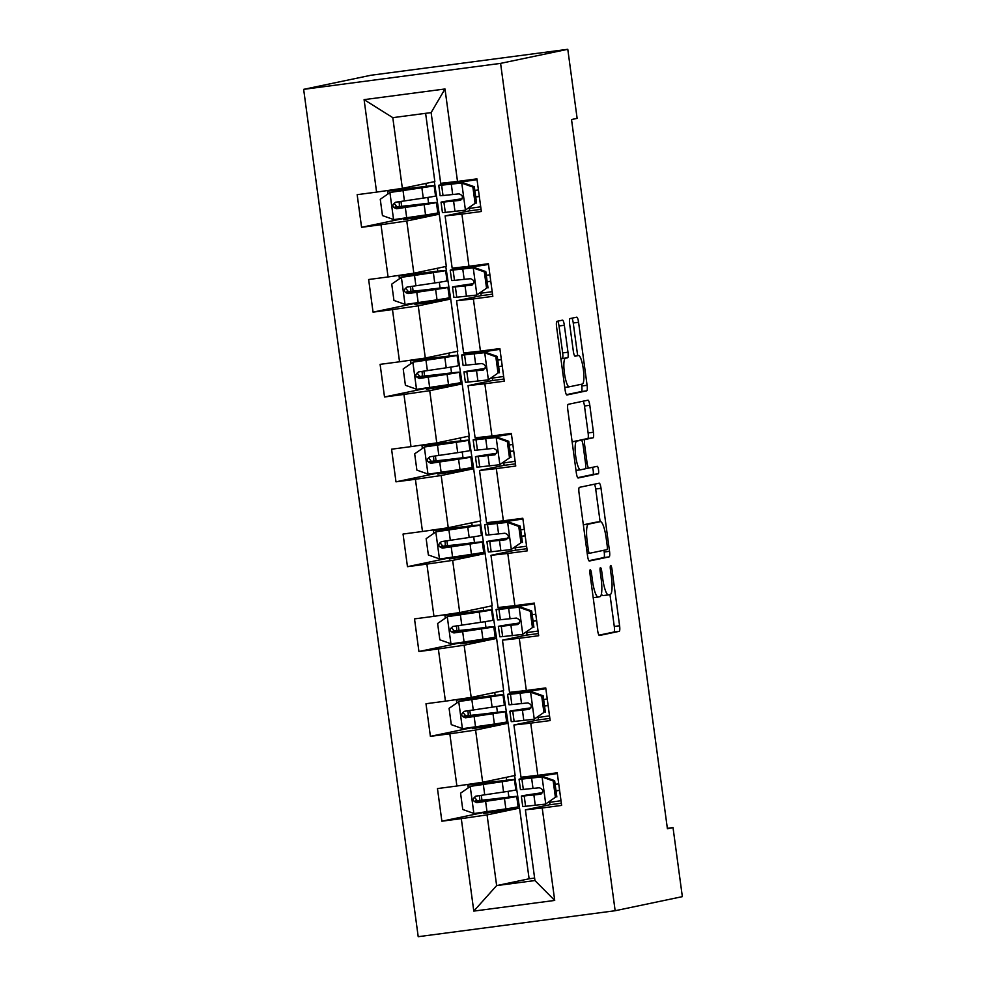 <?xml version="1.0" encoding="UTF-8"?>
<svg xmlns="http://www.w3.org/2000/svg" width="986" height="986" viewBox="0 0 986 986"><rect width="100%" height="100%" fill="white"/><g stroke="black" fill="none" stroke-linecap="round" stroke-linejoin="round"><path stroke-width="1.48" d="M590.207 569.76A3.771 0.789 82.5 0 0 589.948 573.655L597.615 630.374A5.386 1.122 82.5 0 0 599.426 635.489L619.233 631.336A5.386 1.122 82.5 0 0 619.602 625.765L611.936 569.045A3.771 0.789 82.5 0 0 610.667 565.471A3.771 0.789 82.5 0 0 610.396 569.378L611.394 576.711A17.243 3.587 82.5 0 1 610.186 594.533L608.535 594.878A17.243 3.587 82.5 0 1 608.473 594.891A17.243 3.587 82.5 0 1 602.705 578.535L601.707 571.19A3.771 0.789 82.5 0 0 600.449 567.616A3.771 0.789 82.5 0 0 600.437 567.616A3.771 0.789 82.5 0 0 600.178 571.51L601.164 578.856A17.243 3.587 82.5 0 1 599.956 596.678L598.305 597.023A17.243 3.587 82.5 0 1 598.255 597.035A17.243 3.587 82.5 0 1 592.475 580.68L591.489 573.334A3.771 0.789 82.5 0 0 590.22 569.76A3.771 0.789 82.5 0 0 590.207 569.76M564.337 325.269A5.386 1.122 82.5 0 0 562.525 320.154A5.386 1.122 82.5 0 0 562.513 320.154L556.967 321.325A5.386 1.122 82.5 0 0 556.585 326.884L565.101 389.877A5.386 1.122 82.5 0 0 566.901 394.992A5.386 1.122 82.5 0 0 566.925 394.992L586.707 390.838A5.386 1.122 82.5 0 0 587.089 385.279L578.572 322.286A5.386 1.122 82.5 0 0 576.773 317.172L570.044 318.577A5.386 1.122 82.5 0 0 569.661 324.147L573.31 351.102A5.386 1.122 82.5 0 0 575.109 356.217A5.386 1.122 82.5 0 0 575.134 356.217L578.462 355.515A14.408 2.995 82.5 0 0 578.462 355.515A14.408 2.995 82.5 0 1 583.342 369.294A14.408 2.995 82.5 0 1 582.319 384.072L569.292 386.808A14.408 2.995 82.5 0 1 569.242 386.82A14.408 2.995 82.5 0 1 564.411 373.028A14.408 2.995 82.5 0 1 565.434 358.251L567.603 357.795A5.386 1.122 82.5 0 0 567.985 352.224L564.337 325.269L559.013 325.972A5.386 1.122 82.5 0 0 557.669 321.177M615.153 910.731L682.349 896.644L673.019 827.574L667.411 828.745L571.523 119.54L577.13 118.369L567.788 49.3L500.592 63.375L615.153 910.731L418.212 936.7L303.651 89.356L500.592 63.375M579.411 487.343A5.386 1.122 82.5 0 0 579.029 492.914L587.545 555.907A5.386 1.122 82.5 0 0 589.357 561.022L609.163 556.868A5.386 1.122 82.5 0 0 609.533 551.297L601.016 488.304A5.386 1.122 82.5 0 0 599.217 483.189A5.386 1.122 82.5 0 0 599.192 483.202L579.411 487.343M578.129 478A5.386 1.122 82.5 0 1 576.329 472.898L567.813 409.905A5.386 1.122 82.5 0 1 568.183 404.334L587.976 400.18A5.386 1.122 82.5 0 0 587.976 400.18A5.386 1.122 82.5 0 1 589.801 405.295L593.436 432.25A5.386 1.122 82.5 0 1 593.067 437.821L585.031 439.497A5.386 1.122 82.5 0 0 584.661 445.068L587.077 462.952A5.386 1.122 82.5 0 0 588.876 468.067A5.386 1.122 82.5 0 0 588.901 468.067L597.257 466.316A3.771 0.789 82.5 0 0 597.257 466.316A3.771 0.789 82.5 0 1 598.527 469.915A3.771 0.789 82.5 0 1 598.268 473.785L578.141 478A5.386 1.122 82.5 0 1 578.129 478L578.141 478M403.311 218.559L361.579 227.298L381.003 224.734L388.065 276.955L368.641 279.506L373.053 312.143L392.477 309.579L399.54 361.788L380.103 364.352L384.515 396.988L403.952 394.425L411.002 446.633L391.578 449.197L395.99 481.834L415.414 479.27L422.476 531.479L403.052 534.042L407.464 566.679L426.889 564.115L433.951 616.324L414.514 618.888L418.927 651.524L438.363 648.961L445.425 701.169L425.989 703.733L430.401 736.357L449.826 733.806L456.888 786.015L437.464 788.578L441.876 821.202L461.3 818.639L473.798 911.101L554.711 900.428L534.954 880.547L525.402 809.839L550.003 804.687L549.683 802.296M361.579 227.298L357.166 194.673L376.59 192.11L364.093 99.648L444.994 88.974L457.504 181.436L476.928 178.873L481.341 211.509L461.916 214.073L468.966 266.282L488.403 263.718L492.815 296.355L473.379 298.918L480.441 351.127L499.865 348.563L504.277 381.188L484.853 383.751L491.915 435.972L511.34 433.409L515.752 466.033L496.328 468.596L503.378 520.805L522.814 518.254L527.227 550.878L507.79 553.442L514.852 605.65L534.289 603.087L538.689 635.723L519.265 638.287L526.327 690.496L545.751 687.932L550.163 720.569L530.739 723.132L537.801 775.341L557.226 772.777L561.638 805.414L542.214 807.978L554.711 900.428M413.837 273.208L406.774 220.987L439.251 214.184L446.313 266.393L413.837 273.208L388.065 276.955M469.706 210.782L445.105 215.934L452.155 268.155L468.966 266.282M406.774 220.987L381.003 224.734M461.916 214.073L445.105 215.934M425.311 358.041L418.249 305.833L450.725 299.029L457.787 351.238L425.311 358.041L399.54 361.788M481.18 295.627L456.567 300.779L463.63 352.988L480.441 351.127M418.249 305.833L392.477 309.579M473.379 298.918L456.567 300.779M436.773 442.887L429.723 390.678L462.2 383.874L469.262 436.083L436.773 442.887L411.002 446.633M492.643 380.473L468.042 385.625L475.104 437.833L491.915 435.972M429.723 390.678L403.952 394.425M484.853 383.751L468.042 385.625M448.248 527.732L441.186 475.523L473.674 468.72L480.724 520.928L448.248 527.732L422.476 531.479M504.117 465.318L479.516 470.47L486.566 522.679L503.378 520.805M441.186 475.523L415.414 479.27M496.328 468.596L479.516 470.47M459.722 612.577L452.66 560.368L485.137 553.565L492.199 605.774L459.722 612.577L433.951 616.324M515.592 550.151L490.979 555.315L498.041 607.524L514.852 605.65M452.66 560.368L426.889 564.115M507.79 553.442L490.979 555.315M471.185 697.422L464.135 645.214L496.611 638.41L503.673 690.619L471.185 697.422L445.425 701.169M527.066 634.996L502.453 640.16L509.515 692.369L526.327 690.496M464.135 645.214L438.363 648.961M519.265 638.287L502.453 640.16M482.659 782.268L475.597 730.059L508.086 723.243L515.136 775.464L482.659 782.268L456.888 786.015M538.529 719.842L513.928 724.993L520.99 777.214L537.801 775.341M475.597 730.059L449.826 733.806M530.739 723.132L513.928 724.993M534.954 880.547L496.636 885.601L487.072 814.892L519.548 808.089L529.112 878.797L496.636 885.601L473.798 911.101M487.072 814.892L461.3 818.639M542.214 807.978L525.402 809.839M567.788 49.3L370.847 75.269L303.651 89.356M673.019 827.574L667.362 828.326M529.112 878.797L534.622 878.07M457.504 181.436L440.693 183.31L431.128 112.601L392.798 117.654L402.362 188.363L434.838 181.56L425.619 113.328M439.251 214.184L434.321 181.671M450.725 299.029L445.783 266.503M462.2 383.874L457.257 351.349M473.674 468.72L468.732 436.194M485.137 553.565L480.207 521.039M496.611 638.41L491.669 605.885M508.086 723.243L503.143 690.73M519.548 808.089L514.618 775.575M444.994 88.974L431.128 112.601M392.798 117.654L364.093 99.648M402.362 188.363L376.59 192.11M519.018 808.163L483.744 813.462L483.571 812.23M481.981 800.447L481.291 795.369M479.701 783.587L479.578 782.711M510.625 809.925L510.391 808.187M508.887 797.107L508.11 791.327M506.607 780.246L506.212 777.325M483.608 812.464L441.876 821.202M561.342 803.233L550.015 804.724M545.985 774.984L545.887 774.269M549.868 718.387L538.541 719.879L538.208 717.463M534.523 690.151L534.424 689.436M472.134 727.619L430.401 736.357M507.556 723.317L472.269 728.617L472.097 727.385M470.507 715.602L469.829 710.524M468.227 698.741L468.116 697.866M499.15 725.08L498.916 723.342M497.412 712.274L496.636 706.481M495.145 695.413L494.738 692.48M538.405 633.542L527.066 635.046L526.734 632.618M523.048 605.305L522.95 604.591M460.659 642.773L418.927 651.524M496.081 638.472L460.795 643.784L460.635 642.539M459.032 630.757L458.354 625.679M456.764 613.896L456.641 613.021M487.676 640.234L487.441 638.509M485.95 627.429L485.161 621.648M483.67 610.568L483.276 607.647M526.931 548.697L515.592 550.2L515.271 547.772M511.574 520.46L511.475 519.745M449.197 557.928L407.464 566.679M484.607 553.627L449.333 558.939L449.16 557.706M447.57 545.911L446.88 540.846M445.29 529.063L445.167 528.176M476.213 555.389L475.979 553.664M474.476 542.583L473.699 536.803M472.195 525.723L471.801 522.802M515.456 463.864L504.129 465.355L503.797 462.927M500.099 435.615L500.013 434.9M437.722 473.083L395.99 481.834M473.132 468.794L437.858 474.093L437.685 472.861M436.095 461.078L435.405 456M433.815 444.218L433.692 443.343M464.739 470.544L464.505 468.818M463.001 457.738L462.224 451.958M460.721 440.878L460.326 437.957M503.982 379.018L492.655 380.51L492.322 378.082M488.637 350.769L488.538 350.055M426.248 388.25L384.515 396.988M461.67 383.948L426.383 389.248L426.223 388.016M424.621 376.233L423.943 371.155M422.341 359.372L422.23 358.497M453.264 385.699L453.03 383.973M451.539 372.893L450.75 367.112M449.259 356.032L448.864 353.111M492.519 294.173L481.18 295.664L480.86 293.236M477.162 265.924L477.064 265.209M414.773 303.405L373.053 312.143M450.195 299.103L414.909 304.403L414.749 303.17M413.159 291.388L412.468 286.31M410.879 274.527L410.755 273.652M441.79 300.866L441.555 299.128M440.064 288.048L439.275 282.267M437.784 271.187L437.39 268.266M481.045 209.328L469.706 210.819L469.385 208.391M465.688 181.091L465.589 180.364M438.721 214.258L403.447 219.558L403.274 218.325M401.684 206.542L400.994 201.464M399.404 189.682L399.281 188.807M430.327 216.02L430.093 214.282M428.59 203.202L427.813 197.422M426.309 186.354L425.915 183.421M601.386 594.102A17.243 3.587 82.5 0 0 603.149 595.593A17.243 3.587 82.5 0 0 603.21 595.581L608.424 594.891M598.97 635.169L613.908 632.038A5.386 1.122 82.5 0 0 614.278 626.467L609.964 594.583M600.117 521.693L595.692 489.007A5.386 1.122 82.5 0 0 594.348 484.212M588.901 560.701L603.839 557.571A5.386 1.122 82.5 0 0 604.208 552L603.974 550.274M588.297 549.707A3.771 0.789 82.5 0 0 589.554 553.294A3.771 0.789 82.5 0 0 589.566 553.282L606.932 549.646A3.771 0.789 82.5 0 0 607.203 545.751L606.156 538.011A17.243 3.587 82.5 0 0 600.388 521.656A17.243 3.587 82.5 0 0 600.326 521.668L588.457 524.145A17.243 3.587 82.5 0 0 587.249 541.967L588.297 549.707L586.744 549.917M595.113 522.346A17.243 3.587 82.5 0 0 595.063 522.358A17.243 3.587 82.5 0 0 595.002 522.37L600.326 521.668M588.457 524.145L583.342 524.823L595.002 522.37M579.411 440.532A5.386 1.122 82.5 0 1 579.719 440.2L587.742 438.524A5.386 1.122 82.5 0 0 588.112 432.953L584.476 405.998A5.386 1.122 82.5 0 0 583.12 401.203M577.673 477.692L592.943 474.488A3.771 0.789 82.5 0 0 593.301 471.456A3.771 0.789 82.5 0 0 592.327 467.339M576.711 441.247A14.408 2.995 82.5 0 0 575.688 456.037A14.408 2.995 82.5 0 0 580.52 469.817A14.408 2.995 82.5 0 0 580.569 469.804L585.166 468.843A5.386 1.122 82.5 0 0 585.536 463.272L583.12 445.389A5.386 1.122 82.5 0 0 581.321 440.286A5.386 1.122 82.5 0 0 581.296 440.286L572.126 441.851M576.009 440.988A5.386 1.122 82.5 0 0 575.997 440.988A5.386 1.122 82.5 0 0 575.972 440.988L581.296 440.286L575.997 440.988M572.114 441.802L575.972 440.988M560.898 358.781L562.279 358.497A5.386 1.122 82.5 0 0 562.661 352.926L559.013 325.972M577.66 355.626L573.248 322.989A5.386 1.122 82.5 0 0 571.905 318.195M566.445 394.671L581.383 391.541A5.386 1.122 82.5 0 0 581.765 385.982L581.53 384.244M479.282 795.653A3.291 0.69 -97.5 0 1 479.541 797.07A3.291 0.69 -97.5 0 1 479.307 800.472L494.306 798.882A41.991 0.641 -7.7 0 1 516.726 796.429A41.991 0.641 -7.7 0 1 504.462 798.549L505.855 808.89A41.991 0.641 -7.7 0 0 518.118 806.77L516.726 796.429M488.896 783.537L488.76 782.564L507.371 780.53L470.47 786.335L460.561 793.175L462.767 809.494L474.143 813.524L505.855 808.89M470.47 786.335L502.182 781.688A41.991 0.641 -7.7 0 0 514.445 779.569A41.991 0.641 -7.7 0 0 492.026 782.021L479.627 783.069M488.76 782.564L467.869 785.029L476.965 783.094M491.176 800.398L491.04 799.424L509.651 797.391L478.493 802.296L474.845 797.736M491.04 799.424L475.511 801.384M514.445 779.569L515.851 789.909A41.991 0.641 172.3 0 1 503.575 792.029L475.745 796.158M476.004 796.109C472.011 798.87 472.306 801.039 476.879 802.641L504.462 798.549M555.389 797.28L545.48 804.12L555.389 797.28L553.183 780.961L541.795 776.931L521.914 779.088A41.991 0.641 172.3 0 1 519.055 779.236A41.991 0.641 172.3 0 1 557.312 773.418M541.795 776.931L526.117 778.287L557.324 773.529M545.48 804.12L525.587 806.289A41.991 0.641 172.3 0 1 522.728 806.437L521.335 796.096A41.991 0.641 -7.7 0 0 524.195 795.948L540.439 794.248M548.98 802.407L561.009 800.718M556.843 796.971L554.637 780.653L553.183 780.961M543.249 776.623L554.637 780.653M540.648 794.198L540.217 794.285C543.841 791.61 543.557 789.429 539.342 787.752L523.319 789.429A41.991 0.641 172.3 0 1 520.448 789.576L519.055 779.236M558.729 783.858L555.13 784.351M559.592 790.279A41.991 0.641 -7.7 0 0 556.005 790.772M542.485 792.67A41.991 0.641 -7.7 0 0 521.335 796.096M541.08 794.038L528.397 795.147L542.399 792.818M556.018 790.883L559.604 790.39M467.808 710.82A3.291 0.69 -97.5 0 1 468.067 712.225A3.291 0.69 -97.5 0 1 467.832 715.639L482.832 714.049A41.991 0.641 -7.7 0 1 505.251 711.584A41.991 0.641 -7.7 0 1 492.988 713.704L494.393 724.044A41.991 0.641 -7.7 0 0 506.656 721.925L505.251 711.584M477.421 698.692L477.286 697.718L495.909 695.685L458.995 701.49L449.086 708.33L451.292 724.648L462.68 728.679L494.393 724.044M458.995 701.49L490.708 696.843A41.991 0.641 -7.7 0 0 502.971 694.723A41.991 0.641 -7.7 0 0 480.552 697.188L468.165 698.224M477.286 697.718L456.395 700.183L465.491 698.248M479.701 715.553L479.566 714.579L498.189 712.545L467.019 717.463L463.383 712.89M479.566 714.579L464.036 716.539M502.971 694.723L504.376 705.064A41.991 0.641 172.3 0 1 492.113 707.184L464.283 711.313M464.529 711.263C460.536 714.024 460.832 716.193 465.404 717.796L492.988 713.704M456.333 625.974A3.291 0.69 -97.5 0 1 456.592 627.392A3.291 0.69 -97.5 0 1 456.37 630.793L471.357 629.204A41.991 0.641 -7.7 0 1 493.789 626.739A41.991 0.641 -7.7 0 1 481.525 628.871L482.918 639.199A41.991 0.641 -7.7 0 0 495.182 637.079L493.789 626.739M465.947 613.847L465.823 612.873L484.434 610.839L447.533 616.644L437.624 623.485L439.83 639.803L451.206 643.846L482.918 639.199M447.533 616.644L479.245 612.01A41.991 0.641 -7.7 0 0 491.509 609.89A41.991 0.641 -7.7 0 0 469.077 612.343L456.691 613.391M465.823 612.873L444.92 615.35L454.028 613.403M468.227 630.707L468.103 629.734L486.714 627.7L455.544 632.618L451.908 628.045M468.103 629.734L452.562 631.693M491.509 609.89L492.901 620.219A41.991 0.641 172.3 0 1 480.638 622.339L452.808 626.467M453.055 626.43C449.061 629.179 449.357 631.348 453.942 632.95L481.525 628.871M543.915 712.434L534.005 719.275L543.915 712.434L541.708 696.116L530.32 692.086L510.44 694.243A41.991 0.641 172.3 0 1 507.58 694.403A41.991 0.641 172.3 0 1 545.837 688.573M530.32 692.086L514.655 693.441L545.85 688.684M534.005 719.275L514.125 721.444A41.991 0.641 172.3 0 1 511.253 721.592L509.861 711.263A41.991 0.641 -7.7 0 0 512.72 711.103L528.964 709.402M537.506 717.562L549.535 715.873M545.369 712.126L543.163 695.808L541.708 696.116M531.787 691.778L543.163 695.808M529.186 709.353L528.755 709.439C532.378 706.765 532.083 704.596 527.867 702.919L511.845 704.583A41.991 0.641 172.3 0 1 508.973 704.731L507.58 694.403M547.255 699.012L543.668 699.518M548.117 705.434A41.991 0.641 -7.7 0 0 544.531 705.927M531.01 707.825A41.991 0.641 -7.7 0 0 509.861 711.263M529.605 709.193L516.935 710.302L530.924 707.973M544.543 706.038L548.13 705.545M532.44 627.589L522.531 634.429L532.44 627.589L530.234 611.271L518.858 607.24L498.978 609.397A41.991 0.641 172.3 0 1 496.106 609.558A41.991 0.641 172.3 0 1 534.375 603.728M518.858 607.24L503.18 608.596L534.387 603.839M522.531 634.429L502.65 636.599A41.991 0.641 172.3 0 1 499.791 636.746L498.386 626.418A41.991 0.641 -7.7 0 0 501.258 626.258L517.502 624.557M526.031 632.716L538.06 631.04M533.894 627.281L531.688 610.975L530.234 611.271M520.312 606.932L531.688 610.975M517.712 624.508L517.28 624.594C520.904 621.919 520.608 619.75 516.393 618.074L500.37 619.738A41.991 0.641 172.3 0 1 497.511 619.886L496.106 609.558M535.78 614.179L532.193 614.672M536.643 620.588A41.991 0.641 -7.7 0 0 533.056 621.081M519.536 622.992A41.991 0.641 -7.7 0 0 498.386 626.418M518.131 624.348L505.461 625.457L519.462 623.127M533.069 621.192L536.667 620.699M444.859 541.129A3.291 0.69 -97.5 0 1 445.13 542.546A3.291 0.69 -97.5 0 1 444.896 545.948L459.883 544.358A41.991 0.641 -7.7 0 1 482.314 541.906A41.991 0.641 -7.7 0 1 470.051 544.025L471.444 554.354A41.991 0.641 -7.7 0 0 483.707 552.234L482.314 541.906M454.484 529.014L454.349 528.04L472.96 525.994L436.058 531.799L426.149 538.652L428.355 554.958L439.731 559L471.444 554.354M436.058 531.799L467.771 527.165A41.991 0.641 -7.7 0 0 480.034 525.045A41.991 0.641 -7.7 0 0 457.615 527.498L445.216 528.545M454.349 528.04L433.458 530.505L442.554 528.558M456.764 545.874L456.629 544.901L475.24 542.855L444.082 547.772L440.434 543.2M456.629 544.901L441.099 546.848M480.034 525.045L481.427 535.373A41.991 0.641 172.3 0 1 469.163 537.493L441.334 541.622M441.58 541.585C437.599 544.334 437.883 546.503 442.467 548.105L470.051 544.025M433.396 456.284A3.291 0.69 -97.5 0 1 433.655 457.701A3.291 0.69 -97.5 0 1 433.421 461.103L448.42 459.513A41.991 0.641 -7.7 0 1 470.84 457.06A41.991 0.641 -7.7 0 1 458.576 459.18L459.969 469.509A41.991 0.641 -7.7 0 0 472.245 467.389L470.84 457.06M443.01 444.168L442.874 443.195L461.497 441.149L424.584 446.954L414.675 453.806L416.881 470.125L428.269 474.155L459.969 469.509M424.584 446.954L456.296 442.32A41.991 0.641 -7.7 0 0 468.56 440.2A41.991 0.641 -7.7 0 0 446.14 442.652L433.741 443.7M442.874 443.195L421.983 445.66L431.079 443.712M445.29 461.029L445.154 460.055L463.765 458.009L432.607 462.927L428.972 458.354M445.154 460.055L429.625 462.003M468.56 440.2L469.965 450.528A41.991 0.641 172.3 0 1 457.701 452.648L429.859 456.777M430.118 456.74C426.125 459.488 426.42 461.67 430.993 463.26L458.576 459.18M421.922 371.439A3.291 0.69 -97.5 0 1 422.181 372.856A3.291 0.69 -97.5 0 1 421.946 376.258L436.946 374.668A41.991 0.641 -7.7 0 1 459.365 372.215A41.991 0.641 -7.7 0 1 447.102 374.335L448.507 384.663A41.991 0.641 -7.7 0 0 460.77 382.543L459.365 372.215M431.535 359.323L431.412 358.349L450.023 356.316L413.109 362.121L403.2 368.961L405.406 385.279L416.795 389.31L448.507 384.663M413.109 362.121L444.822 357.474A41.991 0.641 -7.7 0 0 457.097 355.354A41.991 0.641 -7.7 0 0 434.666 357.807L422.279 358.855M431.412 358.349L410.509 360.814L419.617 358.879M433.815 376.184L433.68 375.21L452.303 373.176L421.133 378.082L417.497 373.509M433.68 375.21L418.15 377.157M457.097 355.354L458.49 365.683A41.991 0.641 172.3 0 1 446.227 367.803L418.397 371.944M418.643 371.895C414.65 374.643 414.946 376.825 419.531 378.427L447.102 374.335M520.965 542.744L511.056 549.596L520.965 542.744L518.759 526.438L507.383 522.395L487.503 524.564A41.991 0.641 172.3 0 1 484.644 524.712A41.991 0.641 172.3 0 1 522.9 518.895M507.383 522.395L491.706 523.751L522.913 518.993M511.056 549.596L491.176 551.753A41.991 0.641 172.3 0 1 488.316 551.901L486.924 541.573A41.991 0.641 -7.7 0 0 489.783 541.425L506.028 539.712M514.569 547.871L526.586 546.195M522.42 542.448L520.214 526.13L518.759 526.438M508.838 522.087L520.214 526.13M506.237 539.662L505.806 539.749C509.429 537.074 509.133 534.905 504.931 533.229L488.896 534.893A41.991 0.641 172.3 0 1 486.036 535.041L484.644 524.712M524.305 529.334L520.719 529.827M525.181 535.743A41.991 0.641 -7.7 0 0 521.582 536.236M508.061 538.146A41.991 0.641 -7.7 0 0 486.924 541.573M506.656 539.502L493.986 540.611L507.987 538.282M521.606 536.347L525.193 535.854M509.503 457.898L499.594 464.751L509.503 457.898L507.297 441.592L495.909 437.55L476.028 439.719A41.991 0.641 172.3 0 1 473.169 439.867A41.991 0.641 172.3 0 1 511.426 434.05M495.909 437.55L480.244 438.906L511.438 434.16M499.594 464.751L479.714 466.908A41.991 0.641 172.3 0 1 476.842 467.056L475.449 456.728A41.991 0.641 -7.7 0 0 478.309 456.58L494.553 454.879M503.094 463.026L515.123 461.349M510.958 457.603L508.751 441.284L507.297 441.592M497.363 437.254L508.751 441.284M494.775 454.817L494.343 454.916C497.967 452.241 497.671 450.06 493.456 448.383L477.434 450.047A41.991 0.641 172.3 0 1 474.562 450.195L473.169 439.867M512.843 444.489L509.244 444.982M513.706 450.91A41.991 0.641 -7.7 0 0 510.119 451.403M496.599 453.301A41.991 0.641 -7.7 0 0 475.449 456.728M495.194 454.657L482.511 455.766L496.513 453.449M510.132 451.514L513.718 451.009M498.029 373.065L488.119 379.906L498.029 373.065L495.822 356.747L484.446 352.705L464.566 354.874A41.991 0.641 172.3 0 1 461.695 355.022A41.991 0.641 172.3 0 1 499.951 349.204M484.446 352.705L468.769 354.073L499.976 349.315M488.119 379.906L468.239 382.063A41.991 0.641 172.3 0 1 465.367 382.223L463.975 371.882A41.991 0.641 -7.7 0 0 466.834 371.734L483.091 370.033M491.62 378.18L503.649 376.504M499.483 372.757L497.277 356.439L495.822 356.747M485.901 352.409L497.277 356.439M483.3 369.972L482.869 370.07C486.492 367.396 486.197 365.214 481.981 363.538L465.959 365.202A41.991 0.641 172.3 0 1 463.087 365.362L461.695 355.022M501.369 359.644L497.782 360.136M502.231 366.065A41.991 0.641 -7.7 0 0 498.645 366.558M485.124 368.456A41.991 0.641 -7.7 0 0 463.975 371.882M483.719 369.812L471.049 370.933L485.038 368.604M498.657 366.669L502.244 366.176M410.447 286.593A3.291 0.69 -97.5 0 1 410.706 288.011A3.291 0.69 -97.5 0 1 410.484 291.412L425.471 289.822A41.991 0.641 -7.7 0 1 447.903 287.37A41.991 0.641 -7.7 0 1 435.639 289.49L437.032 299.83A41.991 0.641 -7.7 0 0 449.296 297.71L447.903 287.37M420.061 274.478L419.937 273.504L438.548 271.47L401.647 277.276L391.738 284.116L393.944 300.434L405.32 304.464L437.032 299.83M401.647 277.276L433.359 272.629A41.991 0.641 -7.7 0 0 445.623 270.509A41.991 0.641 -7.7 0 0 423.191 272.962L410.805 274.009M419.937 273.504L399.034 275.969L408.142 274.034M422.341 291.338L422.218 290.365L440.828 288.331L409.671 293.236L406.022 288.676M422.218 290.365L406.676 292.312M445.623 270.509L447.015 280.85A41.991 0.641 172.3 0 1 434.752 282.97L406.922 287.099M407.169 287.049C403.175 289.798 403.471 291.979 408.056 293.581L435.639 289.49M486.554 288.22L476.645 295.06L486.554 288.22L484.348 271.902L472.972 267.872L453.092 270.028A41.991 0.641 172.3 0 1 450.22 270.176A41.991 0.641 172.3 0 1 488.489 264.359M472.972 267.872L457.294 269.227L488.501 264.47M476.645 295.06L456.764 297.217A41.991 0.641 172.3 0 1 453.905 297.378L452.5 287.037A41.991 0.641 -7.7 0 0 455.372 286.889L471.616 285.188M480.145 293.335L492.174 291.659M488.008 287.912L485.802 271.594L484.348 271.902M474.426 267.563L485.802 271.594M471.826 285.139L471.394 285.225C475.018 282.551 474.722 280.369 470.507 278.693L454.484 280.357A41.991 0.641 172.3 0 1 451.625 280.517L450.22 270.176M489.894 274.798L486.308 275.291M490.769 281.22A41.991 0.641 -7.7 0 0 487.17 281.713M473.65 283.611A41.991 0.641 -7.7 0 0 452.5 287.037M472.245 284.979L459.575 286.088L473.576 283.758M487.183 281.823L490.781 281.33M398.973 201.748A3.291 0.69 -97.5 0 1 399.244 203.165A3.291 0.69 -97.5 0 1 399.01 206.567L414.009 204.977A41.991 0.641 -7.7 0 1 436.428 202.524A41.991 0.641 -7.7 0 1 424.165 204.644L425.558 214.985A41.991 0.641 -7.7 0 0 437.821 212.865L436.428 202.524M408.598 189.632L408.463 188.659L427.074 186.625L390.173 192.43L380.263 199.271L382.469 215.589L393.845 219.619L425.558 214.985M390.173 192.43L421.885 187.784A41.991 0.641 -7.7 0 0 434.148 185.664A41.991 0.641 -7.7 0 0 411.729 188.116L399.33 189.164M408.463 188.659L387.572 191.124L396.668 189.189M410.879 206.493L410.743 205.519L429.354 203.486L398.196 208.391L394.548 203.831M410.743 205.519L395.213 207.479M434.148 185.664L435.541 196.004A41.991 0.641 172.3 0 1 423.277 198.124L395.448 202.253M395.694 202.204C391.713 204.965 392.009 207.134 396.582 208.736L424.165 204.644M475.079 203.375L465.17 210.215L475.079 203.375L472.873 187.057L461.497 183.026L441.617 185.183A41.991 0.641 172.3 0 1 438.758 185.331A41.991 0.641 172.3 0 1 477.014 179.514M461.497 183.026L445.82 184.382L477.027 179.625M465.17 210.215L445.29 212.384A41.991 0.641 172.3 0 1 442.431 212.532L441.038 202.192A41.991 0.641 -7.7 0 0 443.897 202.044L460.142 200.343M468.683 208.502L480.7 206.814M476.546 203.067L474.34 186.748L472.873 187.057M462.952 182.718L474.34 186.748M460.351 200.294L459.92 200.38C463.543 197.705 463.247 195.536 459.045 193.86L443.01 195.524A41.991 0.641 172.3 0 1 440.15 195.672L438.758 185.331M478.42 189.953L474.833 190.446M479.295 196.374A41.991 0.641 -7.7 0 0 475.708 196.867M462.175 198.765A41.991 0.641 -7.7 0 0 441.038 202.192M460.77 200.133L448.1 201.243L462.101 198.913M475.72 196.978L479.307 196.485M590.922 580.877L592.475 580.68M598.255 597.035L593.202 597.701L598.194 597.035M600.154 571.399L601.707 571.19M601.152 578.733L602.705 578.535M610.383 569.255L611.936 569.045M614.278 626.467L619.602 625.765M613.908 632.038L619.233 631.336M589.936 573.544L591.489 573.334M595.692 489.007L601.016 488.304M604.208 552L609.533 551.297M603.839 557.571L609.163 556.868M587.237 553.59L589.542 553.294L587.237 553.59M585.696 542.177L587.249 541.967M584.476 405.998L589.801 405.295M588.112 432.953L593.436 432.25M587.742 438.524L593.067 437.821M579.719 440.2L585.031 439.497M583.108 445.278L584.661 445.068M585.524 463.161L587.077 462.952M585.462 468.523L588.864 468.067L585.462 468.523M592.943 474.488L598.268 473.785M575.984 470.408L580.483 469.817L575.984 470.408M562.661 352.926L567.985 352.224M562.279 358.497L567.603 357.795M560.911 358.842L565.434 358.251M564.768 387.399L569.193 386.82M574.739 356.008L578.462 355.515L574.739 356.008M573.248 322.989L578.572 322.286M581.765 385.982L587.089 385.279M581.383 391.541L586.707 390.838M479.307 800.472L475.203 801.014M470.223 786.508L473.859 813.425M481.008 801.926L480.848 800.718M478.728 785.066L478.567 783.858M502.182 781.688L503.575 792.029M485.617 801.396L487.01 811.725M483.337 784.536L484.73 794.864M478.493 802.296L476.879 802.641M545.726 803.947L542.078 777.03M523.319 789.429L521.914 779.088M525.587 806.289L524.195 795.948M533.007 788.504L531.614 778.164M535.287 805.365L533.894 795.024M467.832 715.639L463.728 716.181M458.749 701.662L462.397 728.58M469.533 717.093L469.373 715.873M467.253 700.233L467.093 699.012M490.708 696.843L492.113 707.184M474.143 716.551L475.548 726.879M471.863 699.69L473.268 710.019M467.019 717.463L465.404 717.796M456.37 630.793L452.254 631.336M447.287 616.817L450.922 643.735M458.071 632.248L457.898 631.028M455.791 615.387L455.618 614.179M479.245 612.01L480.638 622.339M462.68 631.706L464.073 642.034M460.4 614.845L461.793 625.186M455.544 632.618L453.942 632.95M534.252 719.102L530.616 692.184M511.845 704.583L510.44 694.243M514.125 721.444L512.72 711.103M521.532 703.659L520.14 693.318M523.812 720.519L522.42 710.179M522.777 634.257L519.141 607.339M500.37 619.738L498.978 609.397M502.65 636.599L501.258 626.258M510.058 618.814L508.665 608.485M512.338 635.674L510.945 625.346M444.896 545.948L440.779 546.49M435.812 531.972L439.448 558.902M446.596 547.403L446.436 546.195M444.316 530.542L444.156 529.334M467.771 527.165L469.163 537.493M451.206 546.86L452.599 557.201M448.926 530L450.319 540.34M444.082 547.772L442.467 548.105M433.421 461.103L429.317 461.645M424.337 447.126L427.973 474.056M435.122 462.557L434.962 461.349M432.842 445.697L432.681 444.489M456.296 442.32L457.701 452.648M439.731 462.015L441.136 472.356M437.451 445.154L438.856 455.495M432.607 462.927L430.993 463.26M421.946 376.258L417.842 376.8M412.863 362.293L416.511 389.211M423.647 377.712L423.487 376.504M421.379 360.851L421.207 359.644M444.822 357.474L446.227 367.803M428.257 377.17L429.662 387.51M425.977 360.321L427.382 370.65M421.133 378.082L419.531 378.427M511.303 549.424L507.667 522.494M488.896 534.893L487.503 524.564M491.176 551.753L489.783 541.425M498.596 533.968L497.19 523.64M500.876 550.829L499.471 540.501M499.84 464.579L496.192 437.648M477.434 450.047L476.028 439.719M479.714 466.908L478.309 456.58M487.121 449.123L485.728 438.795M489.401 465.984L488.008 455.655M488.366 379.733L484.73 352.815M465.959 365.202L464.566 354.874M468.239 382.063L466.834 371.734M475.646 364.278L474.254 353.949M477.927 381.138L476.534 370.81M410.484 291.412L406.368 291.955M401.401 277.448L405.036 304.366M412.185 292.867L412.012 291.659M409.905 276.006L409.745 274.798M433.359 272.629L434.752 282.97M416.795 292.337L418.187 302.665M414.514 275.476L415.907 285.804M409.671 293.236L408.056 293.581M476.891 294.888L473.255 267.97M454.484 280.357L453.092 270.028M456.764 297.217L455.372 286.889M464.184 279.445L462.779 269.104M466.452 296.305L465.059 285.965M399.01 206.567L394.893 207.109M389.926 192.603L393.562 219.521M400.71 208.021L400.55 206.814M398.43 191.173L398.27 189.953M421.885 187.784L423.277 198.124M405.32 207.491L406.713 217.82M403.04 190.631L404.433 200.959M398.196 208.391L396.582 208.736M465.417 210.043L461.781 183.125M443.01 195.524L441.617 185.183M445.29 212.384L443.897 202.044M452.71 194.599L451.305 184.259M454.99 211.46L453.585 201.119M603.149 595.593L608.473 594.891M595.063 522.358L600.388 521.656M564.768 387.412L569.242 386.82M467.869 785.029L468.251 787.863M456.395 700.183L456.777 703.018M444.92 615.35L445.302 618.185M433.458 530.505L433.84 533.34M421.983 445.66L422.365 448.494M410.509 360.814L410.891 363.649M399.034 275.969L399.429 278.804M387.572 191.124L387.954 193.959"/></g></svg>
